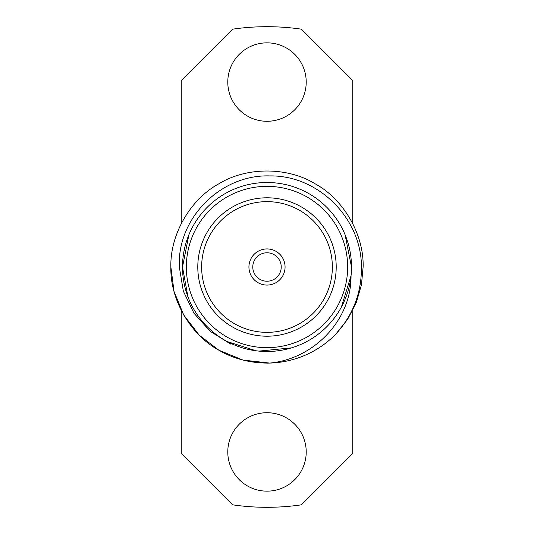 <?xml version="1.0" encoding="UTF-8"?>
<svg xmlns="http://www.w3.org/2000/svg" width="534" height="534" viewBox="0 0 534 534"><rect width="100%" height="100%" fill="white"/><g stroke="black" fill="none" stroke-linecap="round" stroke-linejoin="round"><path stroke-width="0.8" d="M227.784 82.062A39.216 39.216 0 0 0 267 121.285A39.216 39.216 0 0 0 306.216 82.062A39.216 39.216 0 0 0 267 42.847A39.216 39.216 0 0 0 227.784 82.062M227.784 451.938A39.216 39.216 0 0 0 267 491.153A39.216 39.216 0 0 0 306.216 451.938A39.216 39.216 0 0 0 267 412.715A39.216 39.216 0 0 0 227.784 451.938M252.776 267A14.224 14.224 0 0 0 267 281.224A14.224 14.224 0 0 0 281.224 267A14.224 14.224 0 0 0 267 252.776A14.224 14.224 0 0 0 252.776 267M285.069 267A18.069 18.069 0 0 0 267 248.931A18.069 18.069 0 0 0 248.931 267A18.069 18.069 0 0 0 267 285.069A18.069 18.069 0 0 0 285.069 267M201.638 267A65.362 65.362 0 0 0 267 332.362A65.362 65.362 0 0 0 332.362 267A65.362 65.362 0 0 0 267 201.638A65.362 65.362 0 0 0 201.638 267M197.794 267A69.206 69.206 0 0 0 267 336.206A69.206 69.206 0 0 0 336.206 267A69.206 69.206 0 0 0 267 197.794A69.206 69.206 0 0 0 197.794 267M188.929 234.666L182.501 267A84.499 84.499 0 0 1 267 182.501A84.499 84.499 0 0 1 351.499 267L345.071 234.666M341.366 307.123L351.038 275.738C351.445 320.347 313.625 359.062 269.663 363.08C250.98 363.327 234.072 359.048 218.94 350.244C190.444 334.885 169.932 299.354 170.88 267C169.932 234.646 190.444 199.115 218.94 183.756C246.488 166.762 287.512 166.762 315.06 183.756C343.556 199.115 364.068 234.646 363.12 267L361.445 284.856L356.271 302.631L347.641 319.305L335.999 333.917A96.12 96.12 0 0 1 269.663 363.08L242.963 360.07L218.94 350.244L199.342 335.279L183.756 315.06L174.044 291.451L170.88 267C169.932 234.646 190.444 199.115 218.94 183.756C246.488 166.762 287.512 166.762 315.06 183.756C343.556 199.115 364.068 234.646 363.12 267L361.445 284.856L356.271 302.631L347.641 319.305L335.999 333.917C353.141 314.906 361.618 292.599 361.438 267C361.638 218.566 318.351 175.039 269.723 175.92C221.003 174.271 176.928 218.159 179.331 267L183.329 291.143L193.922 313.191L210.256 331.38L231.002 344.263M363.12 267L361.445 284.856L356.271 302.631L347.641 319.305L335.999 333.917L347.641 319.305L356.271 302.631L361.445 284.856L363.12 267M269.663 363.08L267 363.12L269.663 363.08M182.501 267A84.499 84.499 0 0 0 267 351.499A84.499 84.499 0 0 0 351.499 267A84.499 84.499 0 0 1 267 351.499A84.499 84.499 0 0 1 182.501 267L187.921 296.784M227.217 341.553L256.053 350.785L258.93 351.112L291.557 347.854M352.74 223.552L352.74 80.527L301.383 29.17A240.3 240.3 0 0 0 232.617 29.17L181.26 80.527L181.26 223.552M181.26 310.448L181.26 453.473L232.617 504.83A240.3 240.3 0 0 0 301.383 504.83L352.74 453.473L352.74 310.448M347.654 267A80.654 80.654 0 0 0 267 186.346A80.654 80.654 0 0 0 186.346 267A80.654 80.654 0 0 0 267 347.654A80.654 80.654 0 0 0 347.654 267"/></g></svg>
